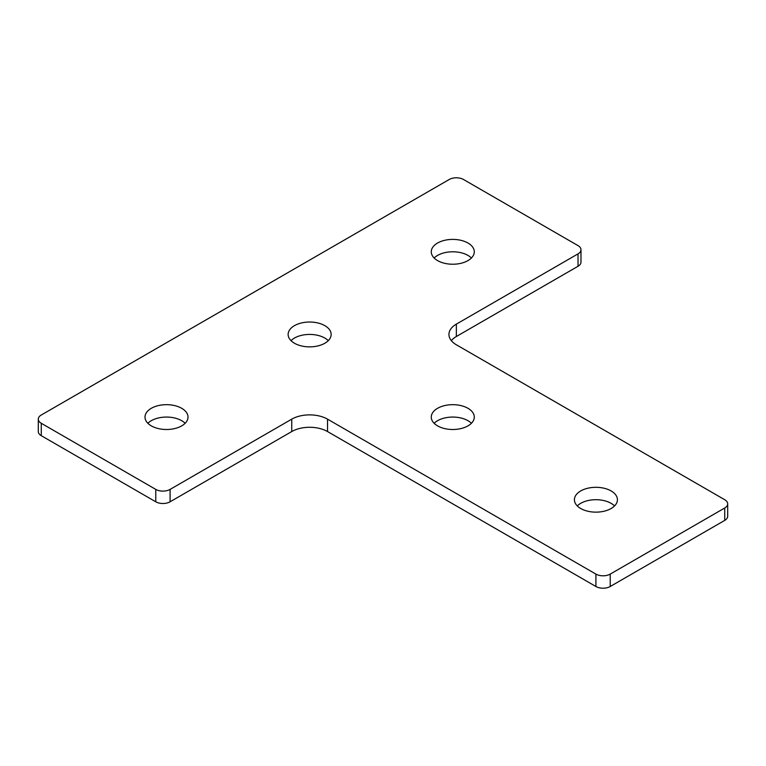 <?xml version="1.0" encoding="UTF-8"?>
<svg xmlns="http://www.w3.org/2000/svg" width="766" height="766" viewBox="0 0 766 766"><rect width="100%" height="100%" fill="white"/><g stroke="black" fill="none" stroke-linecap="round" stroke-linejoin="round"><path stroke-width="1.15" d="M611.124 490.949A21.505 12.419 0 0 0 587.685 488.258A21.505 12.419 0 0 0 574.404 499.729A21.505 12.419 0 0 0 580.705 508.509A21.505 12.419 0 0 0 604.144 511.2A21.505 12.419 0 0 0 617.425 499.729A21.505 12.419 0 0 0 611.124 490.949M614.552 505.924A21.505 12.419 0 0 0 611.124 503.339A21.505 12.419 0 0 0 577.277 505.924M467.988 408.307A21.505 12.419 0 0 0 444.548 405.616A21.505 12.419 0 0 0 431.268 417.087A21.505 12.419 0 0 0 437.568 425.867A21.505 12.419 0 0 0 461.008 428.558A21.505 12.419 0 0 0 474.288 417.087A21.505 12.419 0 0 0 467.988 408.307M471.416 423.282A21.505 12.419 0 0 0 467.988 420.706A21.505 12.419 0 0 0 434.14 423.282M181.714 408.307A21.505 12.419 0 0 0 158.275 405.616A21.505 12.419 0 0 0 145.004 417.087A21.505 12.419 0 0 0 151.304 425.867A21.505 12.419 0 0 0 174.734 428.558A21.505 12.419 0 0 0 188.015 417.087A21.505 12.419 0 0 0 181.714 408.307M185.142 423.282A21.505 12.419 0 0 0 181.714 420.706A21.505 12.419 0 0 0 147.867 423.282M467.988 243.033A21.505 12.419 0 0 0 444.548 240.342A21.505 12.419 0 0 0 431.268 251.813A21.505 12.419 0 0 0 437.568 260.593A21.505 12.419 0 0 0 461.008 263.284A21.505 12.419 0 0 0 474.288 251.813A21.505 12.419 0 0 0 467.988 243.033M471.416 258.008A21.505 12.419 0 0 0 467.988 255.423A21.505 12.419 0 0 0 434.14 258.008M324.851 325.665A21.505 12.419 0 0 0 301.411 322.974A21.505 12.419 0 0 0 288.131 334.445A21.505 12.419 0 0 0 294.431 343.225A21.505 12.419 0 0 0 317.871 345.926A21.505 12.419 0 0 0 331.151 334.445A21.505 12.419 0 0 0 324.851 325.665M328.279 340.65A21.505 12.419 0 0 0 324.851 338.065A21.505 12.419 0 0 0 291.003 340.65M610.224 574.098L724.732 507.992A10.121 5.841 0 0 0 727.7 503.856A10.121 5.841 0 0 0 724.732 499.729L456.354 344.777A25.307 14.611 180 0 1 448.943 334.445A25.307 14.611 180 0 1 456.354 324.123L578.024 253.881A10.121 5.841 0 0 0 580.982 249.745A10.121 5.841 0 0 0 578.024 245.618L463.516 179.503A10.121 5.841 0 0 0 449.202 179.503L41.268 415.019A10.121 5.841 0 0 0 38.3 419.155A10.121 5.841 0 0 0 41.268 423.282L155.776 489.397A10.121 5.841 0 0 0 170.09 489.397L291.75 419.155A25.307 14.611 180 0 1 327.532 419.155L595.91 574.098A10.121 5.841 0 0 0 610.224 574.098L610.224 586.497L724.732 520.382L724.732 507.992M456.354 324.123L456.354 336.513L578.024 266.271L578.024 253.881M41.268 423.282L41.268 435.682L155.776 501.797L155.776 489.397M170.09 489.397L170.09 501.797L291.75 431.555L291.75 419.155M327.532 419.155L327.532 431.555L595.91 586.497L595.91 574.098M170.09 501.797A10.121 5.841 180 0 1 155.776 501.797M41.268 435.682A10.121 5.841 180 0 1 38.3 431.555L38.3 419.155M580.982 249.745L580.982 262.144A10.121 5.841 180 0 1 578.024 266.271M456.354 336.513A25.307 14.611 0 0 0 451.337 340.65M727.7 503.856L727.7 516.255A10.121 5.841 180 0 1 724.732 520.382M610.224 586.497A10.121 5.841 180 0 1 595.91 586.497M327.532 431.555A25.307 14.611 0 0 0 291.75 431.555"/></g></svg>
